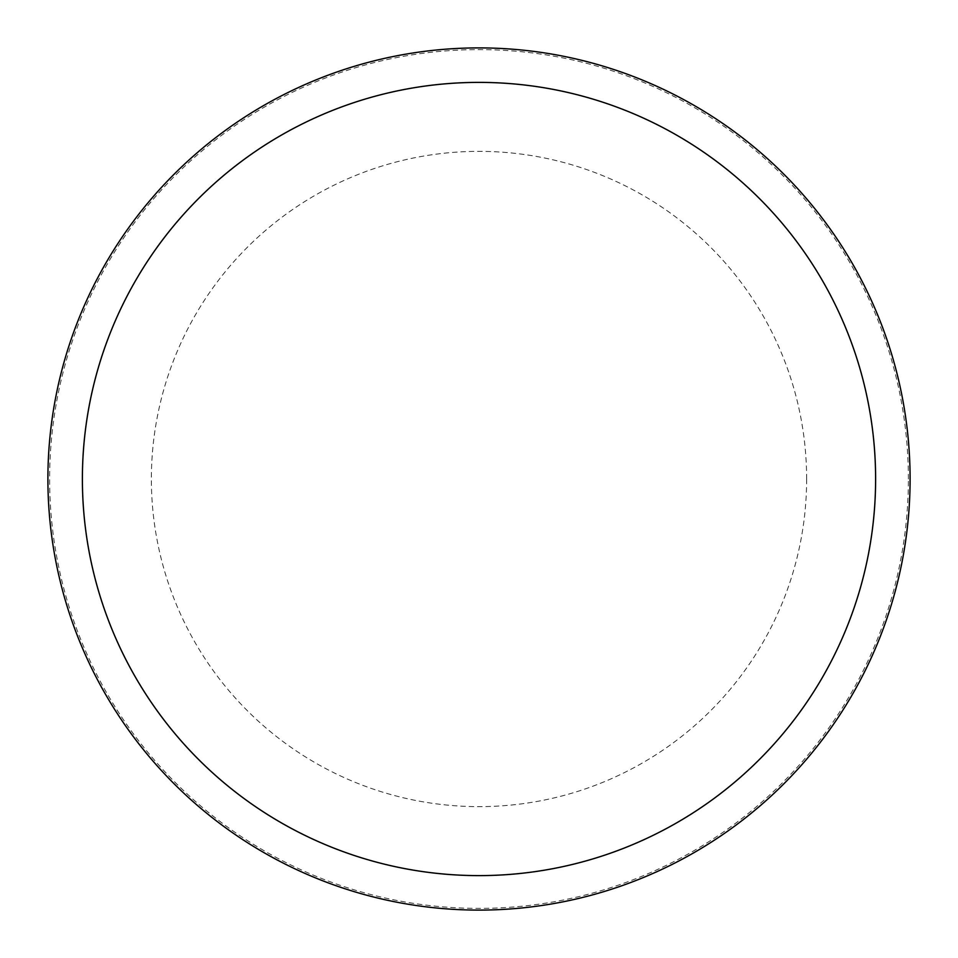<?xml version="1.0" encoding="UTF-8"?>
<svg xmlns="http://www.w3.org/2000/svg" width="958" height="958" viewBox="0 0 958 958"><rect width="100%" height="100%" fill="white"/><g stroke="black" fill="none" stroke-linecap="round" stroke-linejoin="round"><path stroke-width="0.72" stroke-dasharray="4.79 3.59" d="M910.1 479A431.1 431.1 0 0 0 479 47.9A431.1 431.1 0 0 0 47.9 479A431.1 431.1 0 0 0 479 910.1A431.1 431.1 0 0 0 910.1 479A431.1 431.1 0 0 0 479 47.9A431.1 431.1 0 0 0 47.9 479A431.1 431.1 0 0 0 479 910.1A431.1 431.1 0 0 0 910.1 479A431.1 431.1 0 0 0 479 47.9A431.1 431.1 0 0 0 47.9 479A431.1 431.1 0 0 0 479 910.1A431.1 431.1 0 0 0 910.1 479M908.376 479A429.376 429.376 0 0 0 479 49.624A429.376 429.376 0 0 0 49.624 479A429.376 429.376 0 0 0 479 908.376A429.376 429.376 0 0 0 908.376 479M806.636 479A327.636 327.636 0 0 0 479 151.364A327.636 327.636 0 0 0 151.364 479A327.636 327.636 0 0 0 479 806.636A327.636 327.636 0 0 0 806.636 479"/><path stroke-width="1.44" d="M910.1 479A431.1 431.1 0 0 0 479 47.9A431.1 431.1 0 0 0 47.9 479A431.1 431.1 0 0 0 479 910.1A431.1 431.1 0 0 0 910.1 479M875.612 479A396.612 396.612 0 0 0 479 82.388A396.612 396.612 0 0 0 82.388 479A396.612 396.612 0 0 0 479 875.612A396.612 396.612 0 0 0 875.612 479"/></g></svg>
